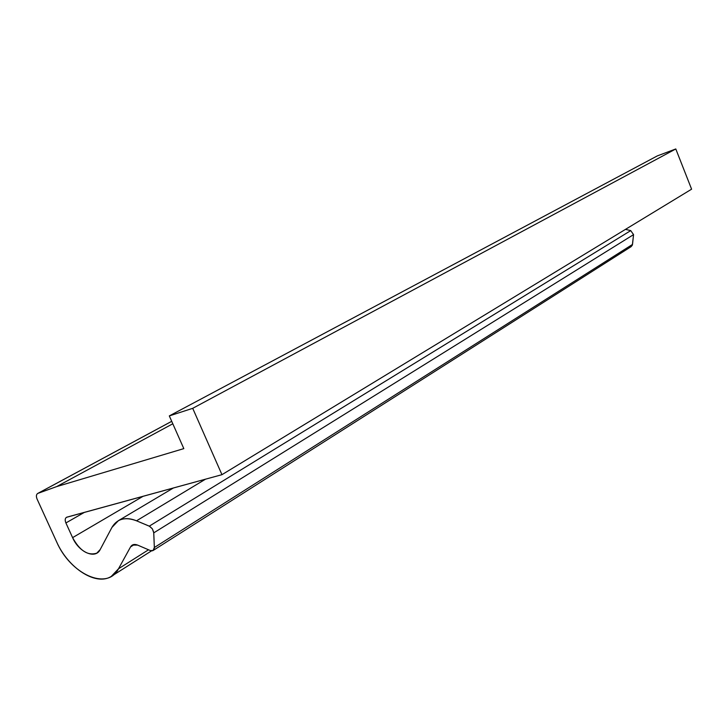 <?xml version="1.0" encoding="UTF-8"?>
<svg xmlns="http://www.w3.org/2000/svg" width="728" height="728" viewBox="0 0 728 728"><rect width="100%" height="100%" fill="white"/><g stroke="black" fill="none" stroke-linecap="round" stroke-linejoin="round"><path stroke-width="1.09" d="M171.717 421.312L37.674 493.475L171.726 421.33L37.911 493.366L56.648 486.604L172.809 423.778L56.648 486.604L183.82 448.621L169.315 415.906L657.32 155.901L169.315 415.906L192.711 408.326L675.793 148.958L192.711 408.326L221.958 474.674L691.6 189.18L675.793 148.958L657.32 155.901L675.793 148.958L691.6 189.18L221.958 474.674L66.894 517.153C65.074 517.99 64.747 519.919 65.902 522.95L72.6 537.637C78.824 552.279 95.459 559.614 100.2 549.531L111.912 527.454C117.017 518.791 125.216 516.58 136.518 520.802L149.759 526.38L152.37 528.856L153.717 532.295L154.345 547.52C154.209 550.35 152.853 551.36 150.296 550.541L137.628 545.099C134.416 543.852 132.059 544.453 130.558 546.892L118.509 568.768C107.371 591.127 70.398 574.146 56.593 541.769L37.11 499.135C35.972 496.214 36.236 494.294 37.911 493.366L56.648 486.604L183.82 448.621L169.315 415.906L192.711 408.326L221.958 474.674L66.466 517.326C65.02 518.372 64.828 520.247 65.902 522.95L84.393 512.366L65.902 522.95L72.6 537.637L143.125 496.269L72.6 537.637C79.843 550.805 87.915 555.965 96.806 553.144L100.2 549.531L111.912 527.454L118.373 520.684L173.401 487.978M37.674 493.475C36.209 494.512 36.018 496.396 37.11 499.135L56.593 541.769C68.123 568.168 95.932 586.24 111.266 576.421L118.509 568.768L130.558 546.892L134.48 544.453L130.558 546.892L132.305 545.063L137.628 545.099L150.296 550.541L153.035 550.55L154.345 547.52L632.514 244.435L633.56 234.634L153.763 532.86L152.37 528.856L149.286 526.144L630.739 230.612L625.47 229.375L630.739 230.612L633.56 234.634L632.35 245.145L631.049 246.701L629.01 246.938M118.509 568.768L148.521 549.786L118.509 568.768M118.373 520.684C123.487 517.936 129.529 517.972 136.518 520.802L205.533 479.17L136.518 520.802L149.286 526.144L630.739 230.612L633.56 234.634L153.763 532.86L154.345 547.52L632.514 244.435L631.167 246.628L153.035 550.55M111.266 576.421L151.506 550.869"/></g></svg>
